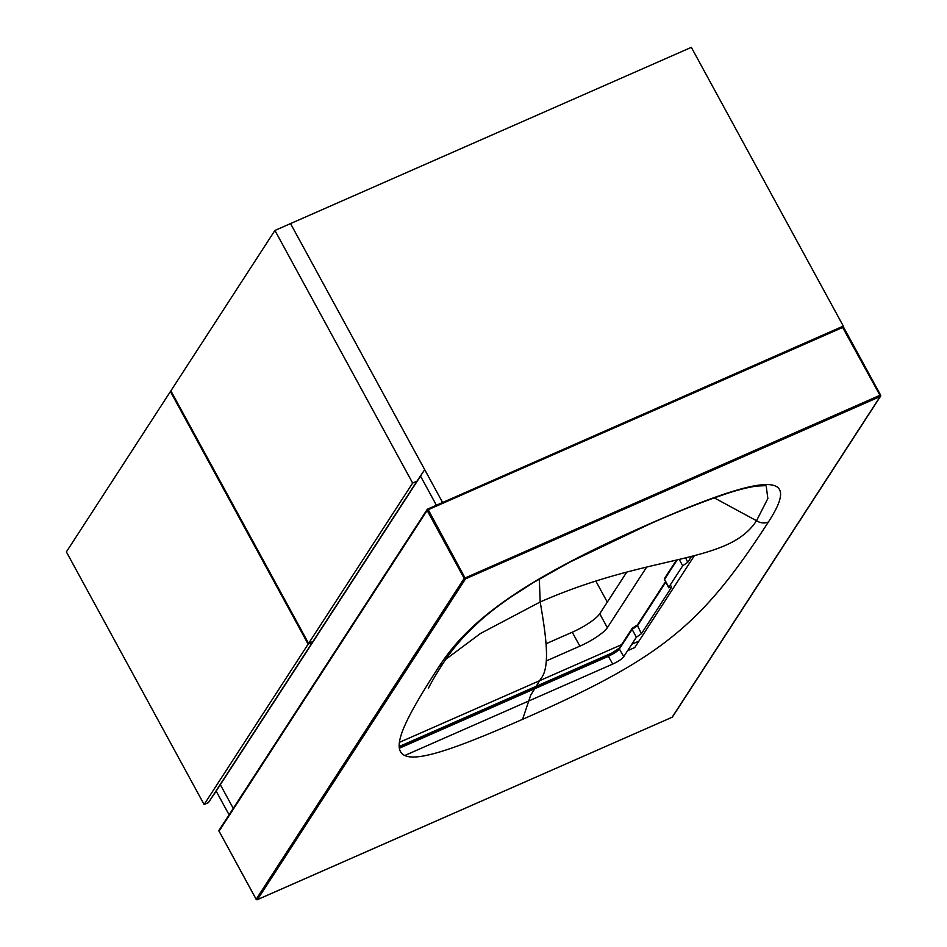<?xml version="1.0" encoding="UTF-8"?>
<svg xmlns="http://www.w3.org/2000/svg" width="947" height="947" viewBox="0 0 947 947"><rect width="100%" height="100%" fill="white"/><g stroke="black" fill="none" stroke-linecap="round" stroke-linejoin="round"><path stroke-width="1.42" d="M627.636 650.684L634.774 647.535L638.941 641.107L631.803 644.244L638.941 641.107L694.4 555.629M399.184 746.532L618.308 650.187L399.184 746.532M622.416 644.291L399.397 742.353L622.416 644.291M595.817 581.056L607.299 602.114M436.413 505.236L420.527 476.092L436.413 505.236M220.331 784.672L233.246 808.371L220.331 784.672M229.079 814.811L216.165 791.112L320.193 630.726M442.509 502.324L290.54 223.587L691.334 47.35L843.303 326.088L442.308 502.644M843.303 326.088L842.901 326.715M546.312 660.911L579.86 646.15L572.26 632.217A25.391 5.445 151.4 0 0 599.747 613.751L626.772 572.095M646.671 567.075L607.347 627.695A25.391 5.445 -28.6 0 1 579.86 646.15M546.289 643.64L572.26 632.217M274.914 230.452L412.643 483.065L416.988 481.159L424.694 469.665L290.54 223.587L274.914 230.452L170.886 390.815L308.604 643.427L312.948 641.521L320.666 630.027L424.694 469.665M412.643 483.065L308.604 643.427M416.988 481.159L312.948 641.521M171.111 391.229L170.413 391.537L308.142 644.149L312.486 642.232L320.193 630.738M308.142 644.149L204.114 804.512L208.447 802.606L216.165 791.112M170.413 391.537L66.385 551.9L204.114 804.512M312.486 642.232L208.447 802.606M714.239 497.85L756.523 520.72C728.255 564.282 651.418 553.06 540.192 601.972C545.803 634.561 550.669 666.948 540.915 678.632L530.687 695.216L522.578 719.329C383.215 780.612 371.946 769.935 438.757 666.96C466.315 624.464 513.878 583.518 649.334 523.963C784.791 464.397 795.977 479.513 768.408 521.998C701.609 624.984 661.953 658.058 522.578 719.329M445.836 659.29L480.508 633.46L540.192 601.972L539.305 579.055M443.326 663.066L438.757 666.96M766.194 486.012L767.851 498.524L756.523 520.72C760.429 523.17 764.395 523.608 768.408 521.998M399.362 748.237L608.341 656.342L612.756 664.06L404.748 755.517M612.756 664.06C618.213 661.527 621.883 659.065 623.742 656.662L636.372 637.201L641.403 633.721L671.53 587.294L668.677 587.756L664.534 579.375L668.795 587.223L682.716 565.773L687.747 562.293L691.606 556.351M399.255 747.514L607.666 655.869C614.745 652.294 618.782 649.583 619.752 647.748A1.018 0.923 33 0 0 619.362 648.991L623.742 656.662M219.455 829.903A1.018 0.923 33 0 0 219.077 830.223L427.156 509.486A1.018 0.923 33 0 1 427.535 509.166L428.233 509.687L842.913 327.342L843.576 327.212L880.521 395.124M427.689 509.107L842.274 326.774L879.964 395.29L464.184 578.368L256.199 899.248M842.392 326.774A1.018 0.923 -147 0 1 843.457 327.177M219.136 831.3L256.081 899.2A1.018 1.018 0 0 0 257.383 899.65L672.121 717.246A1.018 0.923 33 0 0 672.5 716.926L880.58 396.201A1.018 0.923 33 0 1 880.201 396.521L465.522 578.854L257.454 899.591L672.121 717.246L880.201 396.521L880.615 395.159L843.576 327.212A1.018 1.018 0 0 0 842.274 326.774L427.594 509.107A1.018 1.018 0 0 0 427.156 509.486A1.018 0.923 33 0 0 427.133 510.421L464.184 578.368A1.018 0.923 -147 0 0 465.522 578.854L428.233 509.687L427.133 510.421L219.065 831.158L256.104 899.105A1.018 0.923 -147 0 0 257.454 899.591L257.264 899.65M880.58 396.201A1.018 0.923 33 0 0 880.592 395.266L880.615 395.159A1.018 1.018 0 0 1 880.58 396.201M219.077 830.223L219.077 830.223A1.018 0.923 33 0 0 219.065 831.158L219.041 831.265A1.018 1.018 0 0 1 219.077 830.223M685.616 557.854L687.747 562.293M665.694 582.263L637.532 625.683L637.674 624.842L632.489 628.121A1.018 0.923 33 0 0 632.087 629.376L637.532 625.683L641.403 633.721M670.346 584.832L671.53 587.294M679.224 559.393L682.716 565.773M637.532 625.683L637.674 624.842M607.666 655.869L608.341 656.342C614.792 653.099 618.462 650.648 619.362 648.991L632.087 629.376L636.372 637.201M607.347 627.695L599.747 613.751M664.924 578.12A1.018 0.923 33 0 0 664.534 579.375L677.176 559.89M428.482 688.327C428.21 688.351 433.11 678.668 443.279 663.137C448.76 654.306 456.49 644.54 466.445 633.863L480.531 620.403C488.747 613.111 498.82 605.37 510.729 597.155L533.374 582.594L569.538 562.258L648.802 524.425C677.91 511.416 704.781 500.845 729.439 492.712C740.471 489.22 749.645 487.007 756.984 486.06L765.756 485.645M664.415 579.895L664.545 578.439L676.478 560.056M637.438 624.949L665.445 581.789M637.544 624.854L632.111 628.441L619.374 648.056L607.725 655.809L399.255 747.479"/></g></svg>
